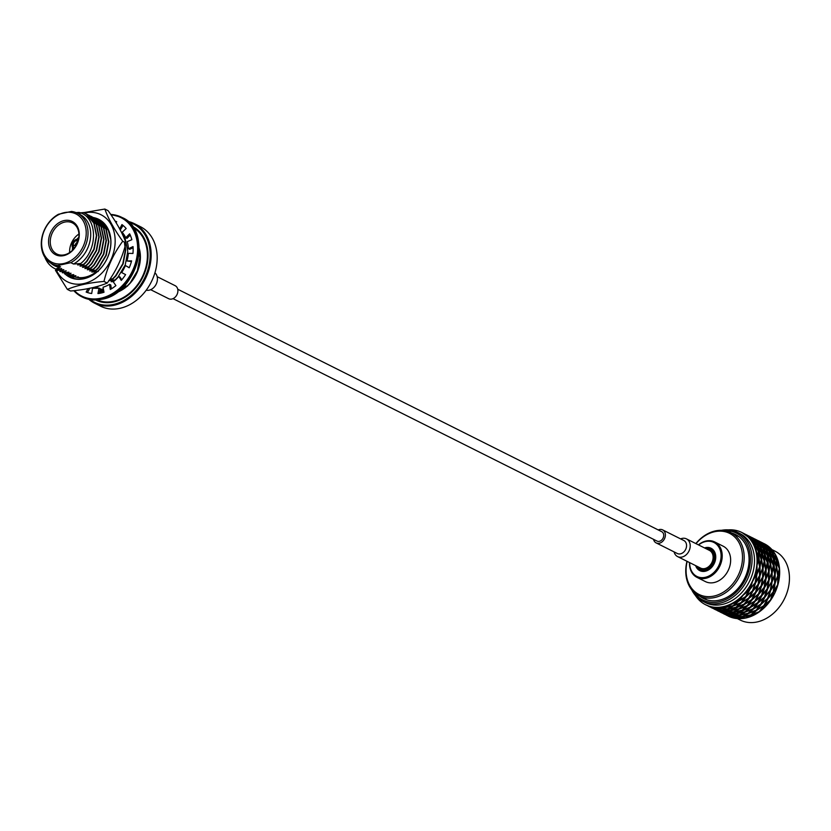 <?xml version="1.0" encoding="UTF-8"?>
<svg xmlns="http://www.w3.org/2000/svg" width="831" height="831" viewBox="0 0 831 831"><rect width="100%" height="100%" fill="white"/><g stroke="black" fill="none" stroke-linecap="round" stroke-linejoin="round"><path stroke-width="1.25" d="M747.266 613.839L742.592 616.394L735.342 616.425L747.339 613.486M738.78 615.189L727.156 614.898L734.147 616.311L738.884 614.94M723.157 613.548L733.482 616.238M725.338 614.369L721.35 612.644L725.38 614.317M744.929 617.963L744.825 618.212A40.418 31.381 116.6 0 0 746.83 617.776L751.484 615.023L758.516 612.416A40.418 31.381 116.6 0 1 746.83 617.776L746.664 617.443M750.279 615.356L738.364 617.942L745.604 617.911L750.362 615.002M741.803 616.706L730.179 616.415L737.17 617.828L741.906 616.446M723.583 613.756L729.047 616.051L733.389 616.384M726.606 615.272L732.069 617.568L736.495 617.745M731.425 617.34L731.384 617.391A40.418 31.381 116.6 0 0 733.202 617.921L744.825 618.212A40.418 31.381 116.6 0 1 733.202 617.921L733.191 617.776M726.18 615.054L736.411 617.89M728.361 615.875L724.372 614.151L728.403 615.833M695.433 595.474A40.418 31.381 -63.4 0 0 702.849 603.15A40.418 31.381 -63.4 0 0 704.459 604.137A40.418 31.381 -63.4 0 0 705.54 604.719L710.931 606.983L715.273 607.305A40.418 31.381 -63.4 0 0 717.226 607.357L724.476 607.316L729.151 604.771A40.418 31.381 -63.4 0 0 731.114 603.867L738.094 601.073L742.062 595.972A40.418 31.381 -63.4 0 0 743.703 594.269L749.437 589.324L751.806 582.438A40.418 31.381 -63.4 0 0 752.824 580.235L756.553 574.096L756.667 566.503A40.418 31.381 -63.4 0 0 756.906 564.187L758.194 558.037L755.826 550.943A40.418 31.381 -63.4 0 0 755.234 548.896L754.091 543.9L749.417 538.415A40.418 31.381 -63.4 0 0 748.097 537.013L742.104 532.619M743.33 533.232L742.758 532.951M751.12 538.519L747.962 535.663L743.974 533.554L751.068 538.654M746.352 534.749L745.781 534.458M745.947 534.769L753.8 543.142L751.567 539.101L745.874 534.821M754.777 544.897L758.339 551.317L758.308 557.03L754.444 545.001M748.97 536.275L756.823 544.648L754.59 540.617L748.897 536.338M746.996 535.071L750.975 537.169L754.133 540.036L746.778 534.956M752.439 539.932L758.246 550.413L757.103 545.416L752.221 540.046M749.365 536.255L748.793 535.974M758.838 552.449L761.217 559.543L759.918 565.703L758.423 552.47M758.485 559.263L757.02 565.454L757.072 573.058L759.607 566.752L758.028 559.159M752.387 537.771L751.816 537.48M757.155 541.552L753.997 538.685L750.009 536.577L757.114 541.677M755.462 541.448L761.269 551.929L760.126 546.923L755.244 541.563M751.982 537.792L757.612 542.134L759.835 546.164L751.91 537.854M757.799 546.414L761.321 558.546L761.362 552.823L757.457 546.507M761.508 560.769L762.619 568.269L760.095 574.564L760.033 566.971L761.051 560.676M759.69 568.02L756.979 574.314L755.846 581.752L759.565 575.613L759.254 567.791M756.428 575.364L755.13 582.749L750.331 588.431L752.543 581.451L756.065 575.021M753.031 538.093L757.02 540.202L760.168 543.058L752.813 537.989M755.005 539.309L762.858 547.681L760.625 543.64L754.932 539.361M760.812 547.92L764.343 560.052L764.385 554.339L760.479 548.024M758.474 542.955L763.149 548.439L764.291 553.436L758.256 543.069M761.861 553.965L761.643 559.762L762.941 567.22L764.229 561.06L761.445 553.986M755.41 539.288L754.839 538.997M762.713 569.536L762.588 577.119L758.869 583.269L760.001 575.831L762.276 569.308M759.451 576.87L755.566 582.967L753.343 589.937L758.152 584.255L759.087 576.537M754.818 583.944L752.46 590.841L746.726 595.785L749.874 589.543L754.548 583.528M748.97 590.415L743.111 595.245L739.226 600.512L745.698 596.533L748.793 589.948M758.423 540.794L757.851 540.514M763.19 544.575L760.033 541.708L756.054 539.61L763.149 544.7M758.028 540.815L763.647 545.157L765.881 549.187L757.955 540.877M761.497 544.471L767.304 554.952L766.161 549.945L761.279 544.585M764.884 555.472L764.665 561.268L765.964 568.726L767.252 562.566L764.468 555.492M763.834 549.436L767.397 555.846L767.366 561.569L763.492 549.53M764.52 562.286L763.055 568.477L763.107 576.08L765.642 569.775L764.073 562.182M762.463 578.386L761.165 585.772L756.366 591.454L758.589 584.473L762.1 578.044M757.841 585.46L752.886 591.049L749.739 597.302L755.472 592.347L757.571 585.034M751.982 591.932L748.721 598.05L742.249 602.018L746.124 596.751L751.816 591.464M745.085 597.479L738.53 601.291L734.126 605.373L741.117 602.589L745.023 597.011M737.388 601.831L732.932 605.737L725.692 607.191L737.409 601.405M759.067 541.116L763.055 543.225L766.213 546.081L758.848 541.012M761.04 542.331L768.893 550.704L766.67 546.663L760.967 542.383M764.51 545.977L769.184 551.462L770.327 556.458L764.302 546.092M766.857 550.953L770.379 563.086L770.42 557.362L766.514 551.046M767.543 563.792L766.078 569.993L766.13 577.587L768.665 571.292L767.086 563.698M767.896 556.988L770.275 564.083L768.976 570.243L767.48 557.009M765.725 571.042L763.014 577.337L761.882 584.775L765.611 578.636L765.299 570.824M761.445 542.311L760.874 542.02M760.864 586.977L758.495 593.864L752.761 598.808L755.909 592.565L760.583 586.551M755.005 593.448L749.147 598.268L745.262 603.535L751.733 599.567L754.839 592.97M748.108 598.995L744.129 604.095L737.149 606.89L741.543 602.807L748.045 598.528M740.4 603.348L733.368 605.955L728.714 608.707L735.954 607.253L740.421 602.922M732.163 606.277L727.499 608.832L720.248 608.863L732.246 605.924M723.687 607.627L712.063 607.336L719.054 608.749L723.791 607.378M764.271 543.723A40.418 31.381 116.6 0 1 764.395 543.786A40.418 31.381 116.6 0 1 765.476 544.367L763.897 543.536M767.013 545.416L767.086 545.354A40.418 31.381 116.6 0 0 765.476 544.367L765.476 544.388M769.226 547.598L766.078 544.731L762.089 542.633L769.184 547.722M764.063 543.838L769.683 548.18L771.916 552.21L763.99 543.9M767.532 547.494L773.349 557.975L772.196 552.979L767.314 547.608M769.87 552.459L773.443 558.879L773.401 564.592L769.537 552.553M770.919 558.505L770.701 564.301L771.999 571.749L773.287 565.589L770.503 558.515M768.748 572.559L766.037 578.854L764.904 586.291L768.623 580.152L768.311 572.33M770.566 565.309L771.677 572.798L769.153 579.103L769.091 571.51L770.108 565.215M765.486 579.893L761.601 585.99L759.389 592.97L764.188 587.288L765.122 579.56M758.028 594.954L754.756 601.073L748.284 605.041L752.169 599.774L757.851 594.487M751.12 600.501L744.566 604.314L740.172 608.406L747.152 605.612L751.058 600.034M743.423 604.854L738.977 608.759L731.727 610.214L743.444 604.428M735.186 607.793L723.271 610.38L730.511 610.349L735.269 607.44M726.71 609.144L722.077 610.266L715.086 608.843L726.813 608.884M708.49 606.194L713.954 608.489L718.389 608.676M770.545 549L775.219 554.485L776.362 559.481L770.337 549.114M772.892 553.976L776.414 566.108L776.455 560.385L772.55 554.069M773.941 560.011L776.31 567.106L775.022 573.265L773.516 560.032M773.578 566.825L772.113 573.016L772.165 580.609L774.7 574.314L773.131 566.721M768.509 581.409L764.624 587.496L762.401 594.477L767.21 588.795L768.135 581.077M771.76 574.076L771.646 581.658L767.927 587.797L769.059 580.36L771.334 573.847M763.876 588.483L758.932 594.082L755.784 600.325L761.518 595.38L763.606 588.057M775.572 555.586L775.915 555.482A40.418 31.381 116.6 0 0 774.939 553.726L767.086 545.354A40.418 31.381 116.6 0 1 774.939 553.726L774.824 553.934M708.064 605.976L718.296 608.822M710.245 606.807L706.257 605.072L710.287 606.755M754.143 602.018L750.175 607.129L743.184 609.912L747.588 605.83L754.081 601.551M746.446 606.37L739.403 608.978L734.749 611.73L741.99 610.276L746.467 605.944M738.208 609.3L733.534 611.855L726.284 611.896L738.281 608.957M729.722 610.65L718.109 610.359L725.089 611.782L729.826 610.401M711.087 607.492L721.401 610.183M713.268 608.313L709.279 606.599L713.31 608.271M779.166 569.744L779.613 569.848A40.418 31.381 116.6 0 0 779.436 567.615L775.915 555.482A40.418 31.381 116.6 0 1 779.436 567.615L779.135 567.895M776.954 561.527L776.746 567.324L778.034 574.772L779.322 568.622L776.538 561.538M776.601 568.331L777.712 575.821L775.188 582.126L775.136 574.533L776.144 568.238M774.783 575.582L772.072 581.877L770.939 589.314L774.669 583.175L774.357 575.364M766.899 590L761.944 595.588L758.796 601.831L764.53 596.887L766.629 589.574M771.521 582.926L770.223 590.311L765.424 595.993L767.636 589.013L771.158 582.583M761.04 596.471L755.182 601.291L751.297 606.557L757.779 602.589L760.874 596.004M711.513 607.71L716.976 610.006L721.318 610.328M749.458 607.887L745.012 611.782L737.772 613.247L749.479 607.461M741.221 610.816L729.306 613.403L736.557 613.371L741.304 610.463M732.745 612.167L728.112 613.288L721.121 611.876L732.849 611.917M714.525 609.216L719.989 611.512L724.424 611.699M777.795 577.098L777.681 584.692L773.962 590.82L775.094 583.393L777.369 576.87M774.544 584.432L770.659 590.529L768.436 597.51L773.245 591.817L774.18 584.1M764.063 597.977L758.204 602.807L754.319 608.063L760.791 604.095L763.886 597.51M769.911 591.506L767.553 598.403L761.819 603.348L764.967 597.105L769.641 591.09M757.166 603.535L750.601 607.347L746.207 611.429L753.187 608.635L757.103 603.057M777.193 585.606L777.556 585.948A40.418 31.381 116.6 0 0 778.211 583.642L778.148 576.039L779.613 569.848A40.418 31.381 116.6 0 1 778.211 583.642L777.754 583.819M714.099 609.009L724.331 611.845M716.28 609.829L712.292 608.105L716.322 609.777M744.244 612.333L739.569 614.878L732.329 614.919L744.327 611.98M735.767 613.683L724.144 613.382L731.135 614.805L735.871 613.423M717.122 610.515L727.447 613.205M719.303 611.346L715.314 609.611L719.345 611.294M769.932 600.543L770.098 601.01A40.418 31.381 116.6 0 0 771.459 599.016L773.682 592.036L777.556 585.948A40.418 31.381 116.6 0 1 771.459 599.016L770.96 598.974M772.934 593.022L767.989 598.621L764.832 604.864L770.576 599.909L772.664 592.596M760.178 605.041L753.624 608.853L749.23 612.935L756.21 610.151L760.116 604.573M767.075 599.494L763.814 605.612L757.342 609.58L761.227 604.314L766.909 599.026M752.481 609.393L745.449 612L740.785 614.753L748.035 613.299L752.502 608.967M717.548 610.733L723.012 613.029L727.354 613.351M720.57 612.239L726.024 614.535L730.459 614.722M755.504 610.91L748.461 613.517L743.807 616.27L751.047 614.805L755.524 610.484M763.201 606.557L759.233 611.668L752.242 614.452L756.646 610.37L763.138 606.079M758.537 611.99L758.516 612.416A40.418 31.381 116.6 0 0 760.355 611.097L764.24 605.83L770.098 601.01A40.418 31.381 116.6 0 1 760.355 611.097L759.981 610.816M720.145 612.032L730.376 614.867M722.326 612.852L718.337 611.128L722.368 612.811M736.193 535.309A35.775 27.766 116.6 0 1 737.751 535.808M705.851 599.504A35.775 27.766 116.6 0 1 704.511 598.559M731.644 533.024A35.775 27.766 116.6 0 1 735.549 534.53A35.775 27.766 116.6 0 1 744.358 578.958A35.775 27.766 116.6 0 1 703.504 598.497A35.775 27.766 116.6 0 1 699.962 596.274M694.03 592.295A37.385 29.023 -63.4 0 0 719.095 601.748A37.385 29.023 -63.4 0 0 750.268 562.67A37.385 29.023 -63.4 0 0 724.912 530.656M737.326 618.607L740.276 620.082A38.6 29.968 -63.4 0 0 757.124 621.952A38.6 29.968 -63.4 0 0 789.45 578.646A38.6 29.968 -63.4 0 0 774.856 551.057L771.895 549.582M691.704 589.761A38.6 29.968 -63.4 0 0 702.922 601.374A38.6 29.968 -63.4 0 0 719.76 603.233A38.6 29.968 -63.4 0 0 750.725 570.232A38.6 29.968 -63.4 0 0 737.492 532.349A38.6 29.968 -63.4 0 0 721.474 530.313M737.492 532.349L739.912 533.554A38.6 29.968 116.6 0 1 753.146 571.448A38.6 29.968 116.6 0 1 722.181 604.449A38.6 29.968 116.6 0 1 705.332 602.579L702.922 601.374M705.54 604.719A40.418 31.381 -63.4 0 0 715.273 607.305M717.226 607.357A40.418 31.381 -63.4 0 0 729.151 604.771M731.114 603.867A40.418 31.381 -63.4 0 0 742.062 595.972M743.703 594.269A40.418 31.381 -63.4 0 0 751.806 582.438M752.824 580.235A40.418 31.381 -63.4 0 0 756.667 566.503M756.906 564.187A40.418 31.381 -63.4 0 0 755.826 550.943M755.234 548.896A40.418 31.381 -63.4 0 0 749.417 538.415M748.097 537.013A40.418 31.381 -63.4 0 0 741.751 532.442A40.418 31.381 -63.4 0 0 738.551 531.113A40.418 31.381 -63.4 0 0 736.733 530.583A40.418 31.381 -63.4 0 0 728.288 529.877M728.185 616.062L731.384 617.391A40.418 31.381 116.6 0 1 728.185 616.062A40.418 31.381 116.6 0 1 727.831 615.885M686.967 561.278A35.369 27.454 -63.4 0 0 699.131 595.858A35.369 27.454 -63.4 0 0 739.517 576.527A35.369 27.454 -63.4 0 0 730.813 532.609A35.369 27.454 -63.4 0 0 715.377 530.905A35.369 27.454 -63.4 0 0 695.838 543.578M687.164 561.382A34.154 26.519 -63.4 0 0 708.936 596.658A34.154 26.519 -63.4 0 0 742.353 560.624A34.154 26.519 -63.4 0 0 714.681 531.705A34.154 26.519 -63.4 0 0 696.025 543.671M689.512 562.556A19.809 15.374 -63.4 0 0 696.98 577.379L705.415 581.596A19.809 15.374 -63.4 0 0 714.058 582.552A19.809 15.374 -63.4 0 0 729.95 565.62A19.809 15.374 -63.4 0 0 723.157 546.185L714.722 541.957A19.809 15.374 -63.4 0 0 706.08 541.002A19.809 15.374 -63.4 0 0 698.383 544.856M696.98 577.379A19.809 15.374 -63.4 0 0 705.623 578.334A19.809 15.374 -63.4 0 0 721.516 561.403A19.809 15.374 -63.4 0 0 714.722 541.957M689.709 562.66A18.999 14.75 -63.4 0 0 705.072 577.368A18.999 14.75 -63.4 0 0 721.09 556.095A18.999 14.75 -63.4 0 0 705.623 541.542A18.999 14.75 -63.4 0 0 698.58 544.949M695.64 565.62A12.527 9.723 -63.4 0 0 707.669 570.398A12.527 9.723 -63.4 0 0 715.699 555.825A12.527 9.723 -63.4 0 0 705.54 547.629A12.527 9.723 -63.4 0 0 704.501 547.92M696.336 565.973A12.122 9.411 -63.4 0 0 700.201 570.398A12.122 9.411 -63.4 0 0 714.047 563.771A12.122 9.411 -63.4 0 0 711.056 548.709A12.122 9.411 -63.4 0 0 705.768 548.128A12.122 9.411 -63.4 0 0 705.207 548.263M680.631 538.893A9.899 7.687 116.6 0 1 686.468 538.883A9.899 7.687 116.6 0 1 690.218 545.957A9.899 7.687 116.6 0 1 685.897 555.035A9.899 7.687 116.6 0 1 677.597 556.593A9.899 7.687 116.6 0 1 674.107 551.909M677.597 556.593L700.512 568.061A9.899 7.687 -63.4 0 0 704.833 568.549A9.899 7.687 -63.4 0 0 713.123 557.435A9.899 7.687 -63.4 0 0 709.383 550.361L686.468 538.883M658.245 529.939A7.271 5.651 116.6 0 1 662.639 529.887L683.809 540.493A7.271 5.651 116.6 0 1 686.562 545.687A7.271 5.651 116.6 0 1 683.394 552.355A7.271 5.651 116.6 0 1 677.296 553.498L656.126 542.892A7.271 5.651 116.6 0 1 653.54 539.34M662.639 529.887A7.271 5.651 116.6 0 1 665.392 535.081A7.271 5.651 116.6 0 1 662.224 541.75A7.271 5.651 116.6 0 1 656.126 542.892M177.741 289.24L661.736 531.695A5.256 4.082 116.6 0 1 663.72 535.444A5.256 4.082 116.6 0 1 661.434 540.264A5.256 4.082 116.6 0 1 657.03 541.085L173.035 298.641M696.534 566.077A11.779 9.151 -63.4 0 0 700.118 569.973A11.779 9.151 -63.4 0 0 705.259 570.544A11.779 9.151 -63.4 0 0 714.712 560.468A11.779 9.151 -63.4 0 0 710.682 548.907A11.779 9.151 -63.4 0 0 705.405 548.367M697.23 566.42A10.969 8.518 -63.4 0 0 704.813 569.557A10.969 8.518 -63.4 0 0 713.985 557.83A10.969 8.518 -63.4 0 0 706.101 548.709M88.865 299.357A44.459 34.518 -63.4 0 0 94.537 303.17L100.551 306.182A44.459 34.518 -63.4 0 0 119.944 308.322A44.459 34.518 -63.4 0 0 155.615 270.314A44.459 34.518 -63.4 0 0 140.377 226.676L134.362 223.664A44.459 34.518 -63.4 0 0 127.912 221.399M94.537 303.17A44.459 34.518 -63.4 0 0 113.94 305.309A44.459 34.518 -63.4 0 0 149.601 267.302A44.459 34.518 -63.4 0 0 134.362 223.664M90.143 299.607A43.731 33.957 -63.4 0 0 113.535 304.426A43.731 33.957 -63.4 0 0 149.31 263.894A43.731 33.957 -63.4 0 0 128.878 222.272M116.122 221.69A43.731 33.957 -63.4 0 0 115.53 221.794M95.617 300.001A41.145 31.942 -63.4 0 0 113.567 301.985A41.145 31.942 -63.4 0 0 146.578 266.813A41.145 31.942 -63.4 0 0 132.482 226.427M97.144 299.939A40.418 31.381 -63.4 0 0 113.982 301.508A40.418 31.381 -63.4 0 0 146.266 267.499A40.418 31.381 -63.4 0 0 133.344 227.684M133.365 227.725A40.418 31.381 116.6 0 1 142.091 277.263A40.418 31.381 116.6 0 1 97.196 299.939M67.353 289.385L70.593 291.006C85.479 289.707 97.684 287.048 107.22 283.049L103.979 281.429C89.094 282.727 76.888 285.376 67.353 289.385L55.428 270.272M107.22 283.049C116.174 270.989 122.417 257.6 125.969 242.881L122.728 241.26C113.774 253.32 107.521 266.709 103.979 281.429M125.969 242.881C122.697 233.48 116.735 222.739 108.103 210.669L104.862 209.048C108.134 218.46 114.096 229.19 122.728 241.26M78.665 213.474L104.862 209.048M56.051 269.535A37.488 29.106 -63.4 0 0 83.765 283.589A37.488 29.106 -63.4 0 0 115.166 241.53A37.488 29.106 -63.4 0 0 84.419 212.975M129.833 235.485A31.931 24.795 116.6 0 1 130.633 236.014M139.13 248.116A31.931 24.795 116.6 0 1 116.974 292.346M102.192 292.782A31.931 24.795 116.6 0 1 99.73 291.754A31.931 24.795 116.6 0 1 99.668 291.723M65.078 273.991A32.378 25.138 -63.4 0 0 83.827 278.769A32.378 25.138 -63.4 0 0 110.471 247.794A32.378 25.138 -63.4 0 0 93.633 217.587M101.486 292.533A31.931 24.795 116.6 0 1 100.333 291.743M68.807 275.944L71.019 277.429M99.066 219.903L95.814 218.688M95.575 218.615L98.588 220.298L105.89 229.19L108.497 241.655L105.921 255.242L98.712 267.291L95.825 270.241L89.727 270.979L93.726 269.192L87.307 269.774L91.306 267.977L84.897 268.558L88.896 266.772L82.477 267.353L86.476 265.556L80.067 266.138L84.066 264.351L77.647 264.933L80.7 263.531C98.411 249.58 97.663 216.746 79.038 212.404L76.078 212.611M64.475 273.783L71.051 273.274L66.896 274.988A32.014 24.857 -63.4 0 0 70.064 276.983A32.014 24.857 -63.4 0 0 84.035 278.53A32.014 24.857 -63.4 0 0 109.713 251.159A32.014 24.857 -63.4 0 0 98.744 219.737A32.014 24.857 -63.4 0 0 95.066 218.345M51.979 263.77A28.296 21.97 116.6 0 1 41.55 239.806A28.296 21.97 116.6 0 1 58.482 214.263L71.445 211.438A28.296 21.97 116.6 0 1 77.325 213.172L80.015 214.512A28.296 21.97 116.6 0 1 90.444 238.476A28.296 21.97 116.6 0 1 73.512 264.019L70.822 262.679L57.848 265.494A28.296 21.97 116.6 0 1 51.979 263.77L54.669 265.11A28.296 21.97 116.6 0 0 60.538 266.844L55.822 269.109L61.702 268.59L57.235 270.158M44.874 257.246A31.651 24.566 -63.4 0 0 45.071 257.776C47.367 263.209 50.951 266.99 55.822 269.109M74.863 276.816A29.947 23.247 -63.4 0 0 95.638 272.298L96.188 272.017C89.01 277.357 81.885 278.956 74.811 276.816L74.863 276.816M95.752 286.82L97.923 286.737L93.612 288.367M96.001 288.295L99.398 288.274M100.156 289.302L102.753 289.146L99.98 290.164M99.845 290.829L103.646 290.372M100.852 291.993L103.74 290.871M101.164 292.148L103.927 291.847M123.185 289.219L120.09 289.894M125.367 287.671L123.217 287.755L127.527 286.124M138.486 248.022L139.888 257.381L137.312 270.968L130.103 283.007L127.216 285.968L123.829 286.342M113.504 281.595L111.146 281.709L115.457 280.078M122.437 234.29L125.211 238.871L127.808 251.336L125.242 264.923L118.033 276.962L115.145 279.922L109.038 280.66M124.692 242.247L125.71 250.276L123.133 263.874L115.924 275.913L113.047 278.863L110.471 278.956M108.726 280.504L113.047 278.863M124.38 242.081L125.398 250.121L122.822 263.718L115.613 275.757L112.725 278.707M97.944 219.831L101.008 221.513L108.31 230.405L110.731 239.39M98.245 271.457L91.826 272.028L95.825 270.241M96.136 218.844L98.91 220.464L106.202 229.346L108.809 241.811L106.233 255.397L99.024 267.447L96.136 270.397M93.114 217.41L96.489 219.249L103.792 228.141L106.389 240.606L103.823 254.193L96.614 266.232L93.726 269.192M93.726 217.639L96.178 219.093L103.48 227.985L106.077 240.45L103.501 254.037L96.303 266.076L93.415 269.036M90.704 216.205L94.08 218.044L101.372 226.925L103.979 239.39L101.403 252.988L94.194 265.027L91.306 267.977M91.317 216.424L93.768 217.888L101.06 226.77L103.667 239.235L101.091 252.832L93.882 264.871L90.995 267.821M88.294 214.99L91.659 216.829L98.962 225.72L101.569 238.185L98.993 251.772L91.784 263.811L88.896 266.772M88.896 215.219L91.348 216.673L98.65 225.565L101.247 238.03L98.681 251.616L91.472 263.656L88.585 266.616M85.873 213.785L89.249 215.624L96.541 224.505L99.149 236.97L96.573 250.567L89.364 262.606L86.476 265.556M86.486 214.003L88.938 215.468L96.23 224.349L98.837 236.814L96.261 250.411L89.052 262.451L86.164 265.401M80.41 212.871L83.588 212.559L86.829 214.408L94.132 223.3L96.739 235.765L94.163 249.352L86.954 261.391L84.066 264.351M84.066 212.798L86.517 214.253L93.82 223.144L96.417 235.609L93.851 249.196L86.642 261.235L83.754 264.196M59.261 267.364A28.898 22.437 116.6 0 1 54.732 265.827A28.898 22.437 116.6 0 1 50.764 263.095M59.292 267.374L54.732 265.827M57.703 270.376L63.8 269.639L59.801 271.425M60.112 271.592L66.22 270.854L62.221 272.641M62.533 272.797L68.942 272.215L64.486 273.783M67.363 275.217L73.772 274.635L69.461 276.266M69.773 276.422L75.881 275.684L71.871 277.481M72.193 277.637L74.811 276.816M75.704 277.242L78.291 276.9L77.512 277.44M80.7 263.531L73.512 264.019M60.538 266.844L57.848 265.494M77.325 213.172A28.296 21.97 116.6 0 1 87.754 237.136A28.296 21.97 116.6 0 1 70.822 262.679M64.236 212.663A26.997 20.962 116.6 0 1 83.079 246.63A26.997 20.962 116.6 0 1 44.448 255.024A26.997 20.962 116.6 0 1 64.236 212.663M64.132 220.579A18.594 14.439 116.6 0 1 77.117 243.971A18.594 14.439 116.6 0 1 50.514 249.757A18.594 14.439 116.6 0 1 64.132 220.579M64.808 222.064A17.378 13.493 116.6 0 1 72.39 222.905A17.378 13.493 116.6 0 1 76.67 244.491A17.378 13.493 116.6 0 1 56.82 253.985A17.378 13.493 116.6 0 1 50.244 241.561A17.378 13.493 116.6 0 1 64.808 222.064M69.638 252.572A17.378 13.493 116.6 0 1 69.607 251.263A17.378 13.493 116.6 0 1 78.935 234.02M72.287 250.453A14.148 10.98 116.6 0 1 72.609 247.69M76.691 239.442A14.148 10.98 116.6 0 1 76.712 239.421L76.525 240.585L77.605 242.237A2.981 2.306 -63.4 0 0 75.247 245.394L73.18 245.083A4.103 3.189 116.6 0 1 76.525 240.585M76.795 239.318A14.148 10.98 116.6 0 1 78.82 237.406M78.478 239.411A5.391 4.186 116.6 0 0 76.712 239.338L76.691 240.554A4.103 3.189 116.6 0 1 78.166 240.668M74.499 247.97A4.103 3.189 116.6 0 1 73.18 245.27L75.247 245.685A2.981 2.306 -63.4 0 0 75.444 246.63M75.247 245.685L75.829 246.018M75.985 245.747L75.247 245.394M73.18 245.083L72.11 245.311A5.391 4.186 116.6 0 1 76.545 239.37M73.18 245.27L72.11 245.498A5.391 4.186 116.6 0 0 73.689 248.978M150.65 289.687L168.641 298.693A7.271 5.651 -63.4 0 0 174.739 297.56A7.271 5.651 -63.4 0 0 177.907 290.892A7.271 5.651 -63.4 0 0 175.154 285.687L157.173 276.681M146.225 290.196A9.899 7.687 -63.4 0 0 157.433 279.071A9.899 7.687 -63.4 0 0 154.93 272.828M89.904 288.128L87.463 292.543M88.117 288.513L86.154 292.076A38.403 29.812 -63.4 0 0 91.701 293.509L92.594 288.025A32.741 25.418 -63.4 0 0 99.034 288.087L100.271 288.71L99.346 293.385M99.034 288.087L97.954 293.561A38.403 29.812 -63.4 0 0 104 292.252L103.044 287.225A32.741 25.418 -63.4 0 0 109.526 284.347L110.762 284.96L111.333 288.856M109.526 284.347L110.284 289.468A38.403 29.812 -63.4 0 0 115.904 285.615L113.255 281.792A32.741 25.418 -63.4 0 0 118.781 276.422L120.017 277.035L121.752 279.839M118.781 276.422L121.264 280.411A38.403 29.812 -63.4 0 0 125.595 274.604L121.658 272.578A32.741 25.418 -63.4 0 0 125.398 265.525L129.262 267.686M131.443 261.536L126.977 260.965A32.741 25.418 -63.4 0 0 128.358 253.31L132.95 253.476A38.403 29.812 -63.4 0 0 133.033 246.578L128.41 248.739A32.741 25.418 -63.4 0 0 127.216 241.644L131.869 239.702A38.403 29.812 -63.4 0 0 129.636 233.823L125.741 237.749A32.741 25.418 -63.4 0 0 122.147 232.296L126.167 228.535A38.403 29.812 -63.4 0 0 121.949 224.588L119.654 229.096M133.095 247.731L129.646 249.352L128.41 248.739M130.228 235.08L126.966 238.372L125.741 237.749M123.05 225.45L120.204 230.104M116.6 221.846A38.403 29.812 -63.4 0 0 115.332 221.472M116.091 222.76L116.683 221.69A38.403 29.812 -63.4 0 0 115.156 221.15M125.398 265.525L129.221 267.769A38.403 29.812 -63.4 0 0 131.61 260.892L126.977 260.965M74.53 290.777A43.856 34.05 -63.4 0 0 100.915 298.215A43.856 34.05 -63.4 0 0 137.271 254.452A43.856 34.05 -63.4 0 0 111.25 214.928M73.938 290.829A44.459 34.518 -63.4 0 0 81.843 296.812A44.459 34.518 -63.4 0 0 101.247 298.963A44.459 34.518 -63.4 0 0 136.918 260.944A44.459 34.518 -63.4 0 0 121.669 217.306A44.459 34.518 -63.4 0 0 110.928 214.46M82.124 296.947A44.459 34.518 -63.4 0 0 82.394 297.083A44.459 34.518 -63.4 0 0 101.797 299.233A44.459 34.518 -63.4 0 0 137.468 261.225A44.459 34.518 -63.4 0 0 122.219 217.577A44.459 34.518 -63.4 0 0 121.949 217.442M746.56 534.852L745.999 534.572M743.548 533.336L742.976 533.055M726.959 615.449L726.398 615.169M742.54 532.837L741.751 532.442M723.936 613.932L723.375 613.652M720.924 612.426L720.352 612.146M717.901 610.91L717.34 610.629M714.878 609.403L714.317 609.113M711.866 607.887L711.294 607.606M708.843 606.37L708.282 606.09M761.653 542.414L761.092 542.134M758.641 540.898L758.069 540.617M755.618 539.392L755.057 539.101M752.595 537.875L752.034 537.595M749.583 536.359L749.011 536.078M739.081 536.753L730.813 532.609M707.41 600.003L699.131 595.858M712.894 550.018L710.682 548.907M702.34 571.084L700.118 569.973M73.917 290.829L82.394 297.083C88.356 300.022 94.869 300.739 101.933 299.253C137.458 293.852 153.299 230.405 122.219 217.577L110.907 214.44"/></g></svg>
